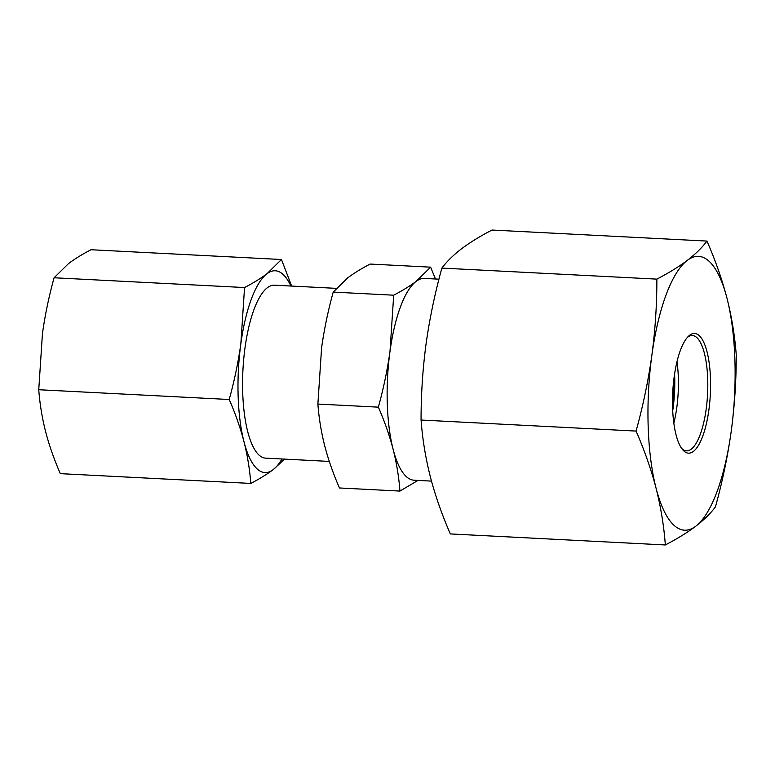 <?xml version="1.0" encoding="UTF-8"?>
<svg xmlns="http://www.w3.org/2000/svg" width="775" height="775" viewBox="0 0 775 775"><rect width="100%" height="100%" fill="white"/><g stroke="black" fill="none" stroke-linecap="round" stroke-linejoin="round"><path stroke-width="1.16" d="M431.481 481.11L414.073 480.209A101.021 31.736 -87.1 0 1 405.964 476.276A101.021 31.736 -87.1 0 1 393.119 449.316C396.635 463.218 398.902 477.138 399.939 491.079L339.46 487.969C333.26 473.767 328.348 459.711 324.706 445.809C321.199 431.917 318.922 417.996 317.886 404.056L321.586 347.868C324.192 329.327 328.067 310.736 333.221 292.097L393.7 295.198L389.999 351.385C387.393 369.917 383.518 388.517 378.365 407.156C384.565 421.368 389.486 435.414 393.119 449.316A101.021 31.736 -87.1 0 1 389.999 351.385A101.021 31.736 -87.1 0 1 416.127 281.383A101.021 31.736 -87.1 0 1 424.419 278.428L438.96 279.174M317.886 404.056L378.365 407.156M399.939 491.079L417.987 480.413M435.472 279L430.609 267.162L416.127 281.383C409.946 286.023 402.477 290.625 393.7 295.198M333.221 292.097L347.713 277.867C353.884 273.226 361.363 268.625 370.14 264.052L430.609 267.162M656.871 279.126C656.89 304.788 655.214 330.208 651.852 355.376C648.297 380.632 643.037 405.868 636.062 431.074C644.48 450.353 651.155 469.427 656.086 488.289C660.862 507.218 663.942 526.109 665.337 544.961L450.343 533.927C441.924 514.648 435.25 495.574 430.319 476.712C425.543 457.773 422.462 438.892 421.067 420.04C421.048 394.378 422.724 368.958 426.085 343.79C429.641 318.535 434.901 293.299 441.876 268.092C446.778 261.533 453.327 255.101 461.532 248.794C469.96 242.468 480.103 236.22 491.97 230.039L706.965 241.073C702.072 247.632 695.514 254.064 687.309 260.371C678.89 266.697 668.738 272.945 656.871 279.126L441.876 268.092M636.062 431.074L421.067 420.04M665.337 544.961C677.243 538.761 687.396 532.512 695.776 526.206C704.01 519.88 710.559 513.447 715.432 506.908C722.436 481.604 727.696 456.368 731.232 431.21C734.593 405.945 736.269 380.525 736.25 354.96C734.845 336.04 731.755 317.149 726.998 298.288C722.038 279.349 715.354 260.284 706.965 241.073M656.086 488.289A137.107 43.08 92.9 0 0 695.776 526.206A137.107 43.08 92.9 0 0 731.232 431.21A137.107 43.08 92.9 0 0 726.998 298.288A137.107 43.08 92.9 0 0 709.571 261.708A137.107 43.08 92.9 0 0 687.309 260.371A137.107 43.08 92.9 0 0 651.852 355.376A137.107 43.08 92.9 0 0 656.086 488.289M683.666 450.808A59.927 18.832 -87.1 0 1 682.426 449.452A59.927 18.832 -87.1 0 1 672.739 392.324A59.927 18.832 -87.1 0 1 688.219 336.495A59.927 18.832 -87.1 0 1 699.418 335.778A59.927 18.832 -87.1 0 1 708.893 409.868A59.927 18.832 -87.1 0 1 683.666 450.808M687.231 337.571A57.728 18.135 -87.1 0 1 692.414 335.536A57.728 18.135 -87.1 0 1 697.045 337.784A57.728 18.135 -87.1 0 1 707.023 401.712A57.728 18.135 -87.1 0 1 686.505 450.837A57.728 18.135 -87.1 0 1 681.864 448.589A57.728 18.135 -87.1 0 1 681.554 448.279M673.824 423.169A57.728 18.135 92.9 0 0 676.982 361.76M674.608 373.899A63.502 19.947 -87.1 0 1 672.71 410.857M673.843 379.459A60.615 19.046 -87.1 0 1 672.516 405.248M250.79 483.426L60.324 473.651C54.124 459.439 49.203 445.392 45.57 431.491C42.063 417.589 39.787 403.668 38.75 389.728L42.451 333.55C45.057 315.008 48.932 296.418 54.085 277.77L68.568 263.548C74.749 258.908 82.227 254.297 90.995 249.734L281.461 259.509L266.978 273.73C260.797 278.37 253.328 282.972 244.551 287.544L240.851 343.732C238.254 362.264 234.37 380.864 229.216 399.503C235.416 413.714 240.337 427.761 243.97 441.663C247.487 455.564 249.753 469.485 250.79 483.426C259.567 478.853 267.036 474.252 273.217 469.611A101.021 31.736 92.9 0 0 281.993 458.984M54.085 277.77L244.551 287.544M290.867 286.023A101.021 31.736 92.9 0 0 266.978 273.73A101.021 31.736 92.9 0 0 240.851 343.732A101.021 31.736 92.9 0 0 243.97 441.663A101.021 31.736 92.9 0 0 256.816 468.623A101.021 31.736 92.9 0 0 273.217 469.611L284.628 459.12M38.75 389.728L229.216 399.503M329.288 461.416L265.66 458.141A86.597 27.202 -87.1 0 1 258.714 454.78A86.597 27.202 -87.1 0 1 243.747 358.883A86.597 27.202 -87.1 0 1 274.534 285.19L336.302 288.358M291.642 286.062L281.461 259.509"/></g></svg>
